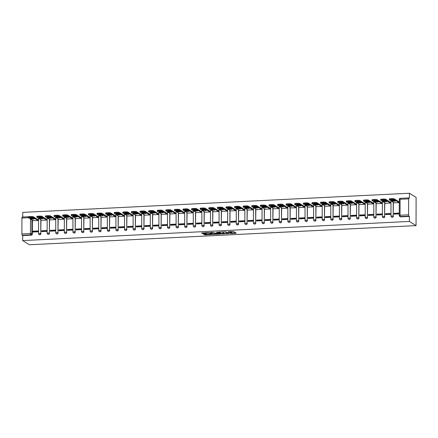 <?xml version="1.0" encoding="UTF-8"?>
<svg xmlns="http://www.w3.org/2000/svg" width="438" height="438" viewBox="0 0 438 438"><rect width="100%" height="100%" fill="white"/><g stroke="black" fill="none" stroke-linecap="round" stroke-linejoin="round"><path stroke-width="0.66" d="M229.627 233.564L236.246 233.202L233.459 231.461L227.979 231.773A1.801 0.323 -179.9 0 1 230.207 231.998L230.437 232.14A1.801 0.323 -179.9 0 1 230.508 232.233A1.801 0.323 -179.9 0 1 229.2 232.54L228.187 232.66L229.419 232.677A1.801 0.323 -179.9 0 1 231.647 232.901L231.877 233.043A1.801 0.323 -179.9 0 1 231.948 233.131A1.801 0.323 -179.9 0 1 230.645 233.438L229.627 233.564M40.969 217.982L40.969 217.609A1.144 1.084 -58 0 0 40.958 217.434M49.565 217.56L49.565 217.182A1.144 1.084 -58 0 0 49.554 217.013M58.161 217.133L58.161 216.755A1.144 1.084 -58 0 0 58.15 216.586M66.757 216.706L66.757 216.328A1.144 1.084 -58 0 0 66.746 216.158M75.352 216.279L75.352 215.907A1.144 1.084 -58 0 0 75.341 215.731M83.948 215.857L83.948 215.48A1.144 1.084 -58 0 0 83.937 215.31M92.544 215.43L92.544 215.053A1.144 1.084 -58 0 0 92.533 214.883M101.14 215.003L101.14 214.625A1.144 1.084 -58 0 0 101.129 214.456M109.735 214.576L109.735 214.204A1.144 1.084 -58 0 0 109.724 214.029M118.331 214.155L118.331 213.777A1.144 1.084 -58 0 0 118.32 213.607M126.927 213.728L126.927 213.35A1.144 1.084 -58 0 0 126.916 213.18M135.523 213.301L135.523 212.923A1.144 1.084 -58 0 0 135.512 212.753M144.118 212.873L144.118 212.501A1.144 1.084 -58 0 0 144.107 212.331M152.714 212.452L152.714 212.074A1.144 1.084 -58 0 0 152.703 211.904M161.31 212.025L161.31 211.647A1.144 1.084 -58 0 0 161.299 211.477M169.906 211.598L169.906 211.22A1.144 1.084 -58 0 0 169.895 211.05M178.501 211.171L178.501 210.798A1.144 1.084 -58 0 0 178.49 210.629M187.097 210.749L187.097 210.371A1.144 1.084 -58 0 0 187.086 210.202M195.693 210.322L195.693 209.944A1.144 1.084 -58 0 0 195.682 209.775M204.289 209.895L204.289 209.517A1.144 1.084 -58 0 0 204.278 209.348M212.884 209.468L212.884 209.096A1.144 1.084 -58 0 0 212.873 208.926M221.48 209.046L221.48 208.669A1.144 1.084 -58 0 0 221.469 208.499M230.076 208.619L230.076 208.242A1.144 1.084 -58 0 0 230.065 208.072M238.672 208.192L238.672 207.815A1.144 1.084 -58 0 0 238.661 207.645M247.267 207.765L247.267 207.393A1.144 1.084 -58 0 0 247.256 207.223M255.863 207.344L255.863 206.966A1.144 1.084 -58 0 0 255.852 206.796M264.459 206.917L264.459 206.539A1.144 1.084 -58 0 0 264.448 206.369M273.055 206.49L273.055 206.117A1.144 1.084 -58 0 0 273.044 205.942M281.65 206.063L281.65 205.69A1.144 1.084 -58 0 0 281.639 205.521M290.246 205.641L290.246 205.263A1.144 1.084 -58 0 0 290.235 205.094M298.842 205.214L298.842 204.836A1.144 1.084 -58 0 0 298.831 204.666M307.438 204.787L307.438 204.415A1.144 1.084 -58 0 0 307.427 204.239M316.033 204.36L316.033 203.988A1.144 1.084 -58 0 0 316.022 203.818M324.629 203.938L324.629 203.56A1.144 1.084 -58 0 0 324.618 203.391M333.225 203.511L333.225 203.133A1.144 1.084 -58 0 0 333.214 202.964M341.821 203.084L341.821 202.712A1.144 1.084 -58 0 0 341.81 202.537M350.416 202.663L350.416 202.285A1.144 1.084 -58 0 0 350.405 202.115M359.012 202.236L359.012 201.858A1.144 1.084 -58 0 0 359.001 201.688M367.608 201.809L367.608 201.431A1.144 1.084 -58 0 0 367.597 201.261M376.204 201.381L376.204 201.009A1.144 1.084 -58 0 0 376.193 200.834M384.799 200.96L384.799 200.582A1.144 1.084 -58 0 0 384.788 200.412M393.395 200.533L393.395 200.155A1.144 1.084 -58 0 0 393.384 199.985M204.02 234.166L203.637 234.292L205.115 234.85L211.904 234.439L208.4 232.594L201.633 233.032L203.27 233.695L206.413 233.465L205.86 233.071L208.816 233L210.705 234.226L204.02 234.166M22.694 240.588L409.393 221.436L416.051 225.608L29.351 244.76L22.694 240.588L22.705 235.6L22.212 235.294A1.144 0.312 -92.8 0 1 21.9 233.969L21.927 218.009A1.144 0.312 -92.8 0 1 22.185 217.062A1.144 0.312 -92.8 0 1 22.245 217.078M221.239 233.947L228.702 233.58L225.915 231.833L218.836 232.08L218.452 232.2L221.239 233.947L221.239 233.383L224.371 233.334M219.909 234.116L212.83 234.363L210.021 232.589L213.158 232.359L214.987 233.136L217.494 233.12L217.878 232.994L216.684 232.239L217.456 232.222L220.292 233.996L219.909 234.116L219.909 233.755M32.363 217.861A1.144 1.084 122 0 1 32.374 218.031L32.374 218.409M32.374 220.237L32.346 233.991L31.859 233.684A1.144 1.084 122 0 1 30.753 234.867L22.212 235.294M408.627 198.857L400.086 199.279L400.058 215.239L408.599 214.817L408.627 198.857A1.144 0.312 87.2 0 1 408.884 197.91A1.144 0.312 87.2 0 1 408.944 197.927L409.431 198.233L409.442 193.24L22.743 212.392L22.738 217.034M409.442 193.24L416.1 197.412L416.051 225.608M408.599 214.817A1.144 0.312 87.2 0 0 408.911 216.142L400.37 216.564A1.144 1.084 122 0 1 399.763 216.41L400.255 216.717A1.144 1.084 122 0 0 400.858 216.87L400.37 216.564A1.144 0.312 87.2 0 1 400.058 215.239L399.27 215.491M409.393 221.436L409.399 216.449L408.911 216.142M394.107 202.81L399.067 202.635L398.958 201.798M394.09 213.317L394.085 214.16L399.045 213.914L399.045 213.071L394.09 213.317L395.114 213.958L399.045 213.76M385.495 213.744L385.489 214.587L390.45 214.341L390.45 213.498L385.495 213.744L386.519 214.385L390.45 214.187M385.511 203.232L390.472 203.062L390.362 202.225M376.899 214.166L376.894 215.014L381.854 214.768L381.854 213.919L376.899 214.166L377.923 214.812L381.854 214.615M376.915 203.659L381.876 203.489L381.766 202.646M368.303 214.593L368.298 215.441L373.258 215.195L373.258 214.346L368.303 214.593L369.327 215.233L373.258 215.042M368.32 204.086L373.28 203.916L373.171 203.073M359.707 215.02L359.702 215.863L364.662 215.616L364.662 214.773L359.707 215.02L360.731 215.66L364.662 215.463M359.724 204.513L364.684 204.338L364.575 203.5M351.112 215.441L351.106 216.29L356.067 216.043L356.067 215.2L351.112 215.441L352.136 216.087L356.067 215.89M351.128 204.935L356.089 204.765L355.979 203.927M342.516 215.868L342.511 216.717L347.471 216.471L347.471 215.622L342.516 215.868L343.54 216.514L347.471 216.317M342.532 205.362L347.493 205.192L347.383 204.349M333.92 216.295L333.915 217.138L338.875 216.898L338.875 216.049L333.92 216.295L334.944 216.936L338.875 216.744M333.937 205.789L338.897 205.619L338.788 204.776M325.325 216.722L325.319 217.566L330.279 217.319L330.279 216.476L325.325 216.722L326.348 217.363L330.279 217.166M325.341 206.216L330.301 206.041L330.192 205.203M316.729 217.144L316.723 217.993L321.684 217.746L321.684 216.903L316.729 217.144L317.753 217.79L321.684 217.593M316.745 206.637L321.706 206.468L321.596 205.63M308.133 217.571L308.128 218.42L313.088 218.173L313.088 217.325L308.133 217.571L309.157 218.217L313.088 218.02M308.149 207.064L313.11 206.895L313 206.052M299.537 217.998L299.532 218.841L304.492 218.6L304.492 217.752L299.537 217.998L300.561 218.639L304.492 218.447M299.554 207.492L304.514 207.322L304.405 206.479M290.941 218.425L290.936 219.268L295.896 219.022L295.896 218.179L290.941 218.425L291.965 219.066L295.896 218.869M290.958 207.919L295.918 207.743L295.809 206.906M282.346 218.847L282.34 219.695L287.301 219.449L287.306 218.606L282.346 218.847L283.37 219.493L287.301 219.296M282.362 208.34L287.323 208.17L287.213 207.333M273.75 219.274L273.745 220.122L278.705 219.876L278.71 219.027L273.75 219.274L274.774 219.92L278.705 219.723M273.766 208.767L278.727 208.597L278.617 207.754M265.154 219.701L265.149 220.544L270.109 220.303L270.115 219.454L265.154 219.701L266.178 220.341L270.109 220.15M265.171 209.194L270.131 209.025L270.022 208.181M256.558 220.128L256.553 220.971L261.513 220.725L261.519 219.881L256.558 220.128L257.582 220.768L261.513 220.571M256.575 209.621L261.535 209.446L261.426 208.608M247.963 220.549L247.957 221.398L252.918 221.152L252.923 220.309L247.963 220.549L248.987 221.195L252.918 220.998M247.979 210.043L252.94 209.873L252.83 209.036M239.367 220.976L239.367 221.825L244.322 221.579L244.327 220.73L239.367 220.976L240.391 221.617L244.322 221.425M239.383 210.47L244.344 210.3L244.234 209.457M230.771 221.404L230.771 222.247L235.726 222.006L235.732 221.157L230.771 221.404L231.795 222.044L235.726 221.852M230.788 210.897L235.748 210.727L235.639 209.884M222.175 221.831L222.175 222.674L227.13 222.427L227.136 221.584L222.175 221.831L223.199 222.471L227.13 222.274M222.192 211.324L227.152 211.149L227.043 210.311M213.58 222.252L213.58 223.101L218.535 222.854L218.54 222.011L213.58 222.252L214.604 222.898L218.535 222.701M213.596 211.746L218.557 211.576L218.447 210.738M204.984 222.679L204.984 223.528L209.939 223.281L209.944 222.433L204.984 222.679L206.008 223.32L209.939 223.128M205 212.173L209.961 212.003L209.851 211.16M196.388 223.106L196.388 223.949L201.343 223.709L201.349 222.86L196.388 223.106L197.412 223.747L201.343 223.555M196.405 212.6L201.365 212.43L201.256 211.587M187.792 223.533L187.792 224.376L192.747 224.13L192.753 223.287L187.792 223.533L188.816 224.174L192.747 223.977M187.809 213.027L192.769 212.852L192.66 212.014M179.197 223.955L179.197 224.804L184.152 224.557L184.157 223.714L179.197 223.955L180.221 224.601L184.152 224.404M179.213 213.448L184.174 213.279L184.064 212.441M170.601 224.382L170.601 225.231L175.556 224.984L175.561 224.136L170.601 224.382L171.625 225.023L175.556 224.831M170.617 213.875L175.578 213.706L175.468 212.863M162.005 224.809L162.005 225.652L166.96 225.411L166.966 224.563L162.005 224.809L163.029 225.45L166.96 225.258M162.022 214.302L166.982 214.133L166.873 213.29M153.409 225.236L153.409 226.079L158.364 225.833L158.37 224.99L153.409 225.236L154.433 225.877L158.364 225.679M153.426 214.724L158.386 214.554L158.277 213.717M144.814 225.658L144.814 226.506L149.769 226.26L149.774 225.417L144.814 225.658L145.838 226.304L149.769 226.107M144.83 215.151L149.791 214.981L149.681 214.144M136.218 226.085L136.218 226.933L141.173 226.687L141.178 225.838L136.218 226.085L137.242 226.725L141.173 226.534M136.234 215.578L141.195 215.408L141.085 214.565M127.622 226.512L127.622 227.355L132.577 227.114L132.583 226.265L127.622 226.512L128.646 227.152L132.577 226.961M127.639 216.005L132.599 215.835L132.49 214.992M119.026 226.939L119.026 227.782L123.981 227.536L123.987 226.692L119.026 226.939L120.05 227.579L123.981 227.382M119.043 216.427L124.003 216.257L123.894 215.419M110.431 227.36L110.431 228.209L115.386 227.963L115.391 227.119L110.431 227.36L111.455 228.006L115.386 227.809M110.447 216.854L115.408 216.684L115.298 215.846M101.835 227.787L101.835 228.636L106.79 228.39L106.795 227.541L101.835 227.787L102.859 228.428L106.79 228.236M101.851 217.281L106.812 217.111L106.702 216.268M93.239 228.214L93.239 229.058L98.194 228.817L98.2 227.968L93.239 228.214L94.263 228.855L98.194 228.663M93.256 217.708L98.216 217.538L98.107 216.695M84.643 228.641L84.643 229.485L89.598 229.238L89.604 228.395L84.643 228.641L85.667 229.282L89.598 229.085M84.66 218.129L89.62 217.96L89.511 217.122M76.048 229.063L76.048 229.912L81.003 229.665L81.008 228.822L76.048 229.063L77.072 229.709L81.003 229.512M76.064 218.557L81.025 218.387L80.915 217.549M67.452 229.49L67.452 230.339L72.407 230.092L72.412 229.244L67.452 229.49L68.476 230.131L72.407 229.939M67.468 218.984L72.429 218.814L72.319 217.971M58.856 229.917L58.856 230.76L63.811 230.519L63.817 229.671L58.856 229.917L59.88 230.558L63.811 230.366M58.873 219.411L63.833 219.241L63.724 218.398M50.261 230.344L50.261 231.187L55.215 230.941L55.221 230.098L50.261 230.344L51.284 230.985L55.215 230.788M50.277 219.832L55.237 219.662L55.128 218.825M41.665 230.766L41.665 231.614L46.62 231.368L46.625 230.525L41.665 230.766L42.689 231.412L46.62 231.215M41.681 220.259L46.642 220.09L46.532 219.252M33.069 231.193L33.069 232.041L38.024 231.795L38.029 230.946L33.069 231.193L34.093 231.833L38.024 231.642M33.085 220.686L38.046 220.517L37.936 219.673M40.969 219.81L40.772 233.459A1.144 1.084 122 0 1 39.059 234.483L39.234 234.593A1.144 1.084 -58 0 0 40.942 233.569M49.565 219.389L49.363 233.032A1.144 1.084 122 0 1 47.654 234.056L47.83 234.166A1.144 1.084 -58 0 0 49.538 233.142M58.161 218.962L57.958 232.605A1.144 1.084 122 0 1 56.25 233.635L56.425 233.744A1.144 1.084 -58 0 0 58.134 232.715M66.757 218.535L66.554 232.178A1.144 1.084 122 0 1 64.846 233.208L65.021 233.317A1.144 1.084 -58 0 0 66.729 232.288M75.352 218.108L75.15 231.757A1.144 1.084 122 0 1 73.442 232.781L73.617 232.89A1.144 1.084 -58 0 0 75.325 231.866M83.948 217.686L83.746 231.33A1.144 1.084 122 0 1 82.037 232.354L82.213 232.463A1.144 1.084 -58 0 0 83.921 231.439M92.544 217.259L92.341 230.903A1.144 1.084 122 0 1 90.633 231.932L90.808 232.041A1.144 1.084 -58 0 0 92.517 231.012M101.14 216.832L100.937 230.481A1.144 1.084 122 0 1 99.229 231.505L99.404 231.614A1.144 1.084 -58 0 0 101.112 230.585M109.735 216.405L109.533 230.054A1.144 1.084 122 0 1 107.825 231.078L108 231.187A1.144 1.084 -58 0 0 109.708 230.164M118.331 215.983L118.129 229.627A1.144 1.084 122 0 1 116.42 230.651L116.596 230.76A1.144 1.084 -58 0 0 118.304 229.736M126.927 215.556L126.724 229.2A1.144 1.084 122 0 1 125.016 230.229L125.191 230.339A1.144 1.084 -58 0 0 126.9 229.309M135.523 215.129L135.32 228.778A1.144 1.084 122 0 1 133.612 229.802L133.787 229.912A1.144 1.084 -58 0 0 135.495 228.882M144.118 214.702L143.916 228.351A1.144 1.084 122 0 1 142.208 229.375L142.383 229.485A1.144 1.084 -58 0 0 144.091 228.461M152.714 214.281L152.512 227.924A1.144 1.084 122 0 1 150.803 228.948L150.979 229.058A1.144 1.084 -58 0 0 152.687 228.034M161.304 213.853L161.107 227.497A1.144 1.084 122 0 1 159.399 228.526L159.574 228.636A1.144 1.084 -58 0 0 161.283 227.607M169.9 213.426L169.703 227.076A1.144 1.084 122 0 1 167.995 228.099L168.17 228.209A1.144 1.084 -58 0 0 169.878 227.18M178.496 212.999L178.299 226.649A1.144 1.084 122 0 1 176.591 227.672L176.766 227.782A1.144 1.084 -58 0 0 178.474 226.758M187.092 212.578L186.895 226.222A1.144 1.084 122 0 1 185.186 227.245L185.362 227.355A1.144 1.084 -58 0 0 187.07 226.331M195.687 212.151L195.49 225.794A1.144 1.084 122 0 1 193.782 226.824L193.957 226.933A1.144 1.084 -58 0 0 195.666 225.904M204.283 211.724L204.086 225.373A1.144 1.084 122 0 1 202.378 226.397L202.553 226.506A1.144 1.084 -58 0 0 204.261 225.477M212.879 211.297L212.682 224.946A1.144 1.084 122 0 1 210.974 225.97L211.149 226.079A1.144 1.084 -58 0 0 212.857 225.055M221.475 210.875L221.278 224.519A1.144 1.084 122 0 1 219.569 225.543L219.745 225.652A1.144 1.084 -58 0 0 221.453 224.628M230.07 210.448L229.873 224.092A1.144 1.084 122 0 1 228.165 225.121L228.34 225.231A1.144 1.084 -58 0 0 230.049 224.201M238.666 210.021L238.469 223.67A1.144 1.084 122 0 1 236.761 224.694L236.936 224.804A1.144 1.084 -58 0 0 238.644 223.774M247.262 209.594L247.065 223.243A1.144 1.084 122 0 1 245.357 224.267L245.532 224.376A1.144 1.084 -58 0 0 247.24 223.353M255.858 209.172L255.661 222.816A1.144 1.084 122 0 1 253.952 223.84L254.128 223.949A1.144 1.084 -58 0 0 255.836 222.926M264.453 208.745L264.256 222.389A1.144 1.084 122 0 1 262.548 223.418L262.723 223.528A1.144 1.084 -58 0 0 264.432 222.499M273.049 208.318L272.852 221.967A1.144 1.084 122 0 1 271.144 222.991L271.319 223.101A1.144 1.084 -58 0 0 273.027 222.071M281.645 207.891L281.448 221.54A1.144 1.084 122 0 1 279.74 222.564L279.915 222.674A1.144 1.084 -58 0 0 281.623 221.65M290.241 207.47L290.044 221.113A1.144 1.084 122 0 1 288.335 222.137L288.511 222.247A1.144 1.084 -58 0 0 290.219 221.223M298.836 207.043L298.639 220.686A1.144 1.084 122 0 1 296.931 221.716L297.106 221.825A1.144 1.084 -58 0 0 298.815 220.796M307.432 206.616L307.235 220.265A1.144 1.084 122 0 1 305.527 221.289L305.702 221.398A1.144 1.084 -58 0 0 307.41 220.369M316.028 206.189L315.831 219.838A1.144 1.084 122 0 1 314.123 220.861L314.298 220.971A1.144 1.084 -58 0 0 316.006 219.947M324.624 205.767L324.427 219.411A1.144 1.084 122 0 1 322.718 220.44L322.894 220.544A1.144 1.084 -58 0 0 324.602 219.52M333.219 205.34L333.022 218.984A1.144 1.084 122 0 1 331.314 220.013L331.489 220.122A1.144 1.084 -58 0 0 333.198 219.093M341.815 204.913L341.618 218.562A1.144 1.084 122 0 1 339.91 219.586L340.085 219.695A1.144 1.084 -58 0 0 341.793 218.666M350.411 204.491L350.214 218.135A1.144 1.084 122 0 1 348.506 219.159L348.681 219.268A1.144 1.084 -58 0 0 350.389 218.244M359.007 204.064L358.81 217.708A1.144 1.084 122 0 1 357.101 218.737L357.277 218.841A1.144 1.084 -58 0 0 358.985 217.817M367.602 203.637L367.405 217.281A1.144 1.084 122 0 1 365.697 218.31L365.872 218.42A1.144 1.084 -58 0 0 367.581 217.39M376.198 203.21L376.001 216.859A1.144 1.084 122 0 1 374.293 217.883L374.468 217.993A1.144 1.084 -58 0 0 376.176 216.963M384.794 202.789L384.597 216.432A1.144 1.084 122 0 1 382.889 217.456L383.064 217.566A1.144 1.084 -58 0 0 384.772 216.542M393.39 202.361L393.193 216.005A1.144 1.084 122 0 1 391.484 217.034L391.66 217.138A1.144 1.084 -58 0 0 393.368 216.115M22.705 235.6L31.246 235.173A1.144 1.084 -58 0 0 32.346 233.991M409.399 216.449L400.858 216.87M231.948 233.131L231.948 232.567A1.801 0.323 -179.9 0 0 231.877 232.479L231.877 233.043M230.508 232.118A1.801 0.323 -179.9 0 1 231.647 232.337L231.877 232.479M230.508 232.233L230.508 231.669A1.801 0.323 -179.9 0 0 230.437 231.576L230.437 232.14M231.948 232.956L235.567 232.781M219.131 232.063L221.239 233.383M227.508 233.596L225.329 231.976L224.059 231.965A1.801 0.323 -179.9 0 0 222.75 232.271A1.801 0.323 -179.9 0 0 222.822 232.364L224.497 233.41A1.801 0.323 -179.9 0 0 226.72 233.635L227.508 233.596M219.613 233.569L219.109 233.591M215.961 233.75L213.525 233.87L213.525 234.434M210.722 232.479L213.525 233.87M217.878 232.485L217.878 232.994M216.158 233.87L219.109 233.804L217.708 233.251L215.491 233.438L216.158 233.87M218.25 232.715L217.9 232.688M202.312 232.896L205.86 233.005M204.316 234.155L207.552 234.166M210.711 234.007L211.204 233.985M395.476 201.135L393.647 199.991A3.581 0.641 -179.9 0 0 391.057 200.117L392.886 201.261A3.581 0.641 -179.9 0 0 395.476 201.135M399.067 202.602L394.255 199.591A1.719 0.307 -179.9 0 0 392.13 199.372L390.532 199.454A1.719 0.307 -179.9 0 0 389.289 199.744A1.719 0.307 -179.9 0 0 389.355 199.832L394.216 202.876M394.457 200.494A3.581 0.641 -179.9 0 1 392.886 200.527L392.07 200.018M389.355 199.098A1.719 0.307 0.1 0 1 389.289 199.016A1.719 0.307 0.1 0 1 390.532 198.721L392.13 198.644A1.719 0.307 0.1 0 1 394.26 198.857L394.255 199.591M399.067 201.869L394.26 198.857M392.886 200.527L392.886 201.261M386.88 201.557L385.051 200.412A3.581 0.641 -179.9 0 0 382.462 200.544L384.29 201.688A3.581 0.641 -179.9 0 0 386.88 201.557M390.472 203.024L385.659 200.013A1.719 0.307 -179.9 0 0 383.535 199.799L381.936 199.881A1.719 0.307 -179.9 0 0 380.693 200.171A1.719 0.307 -179.9 0 0 380.759 200.259L385.621 203.303M385.862 200.922A3.581 0.641 -179.9 0 1 384.29 200.954L383.474 200.445M380.759 199.525A1.719 0.307 0.1 0 1 380.693 199.438A1.719 0.307 0.1 0 1 381.936 199.148L383.535 199.066A1.719 0.307 0.1 0 1 385.664 199.279L385.659 200.013M390.472 202.29L385.664 199.279M384.29 200.954L384.29 201.688M378.284 201.984L376.456 200.839A3.581 0.641 -179.9 0 0 373.866 200.965L375.695 202.11A3.581 0.641 -179.9 0 0 378.284 201.984M381.876 203.451L377.063 200.44A1.719 0.307 -179.9 0 0 374.939 200.226L373.34 200.303A1.719 0.307 -179.9 0 0 372.097 200.599A1.719 0.307 -179.9 0 0 372.163 200.681L377.025 203.73M377.266 201.349A3.581 0.641 -179.9 0 1 375.695 201.381L374.879 200.872M372.163 199.952A1.719 0.307 0.1 0 1 372.097 199.865A1.719 0.307 0.1 0 1 373.34 199.575L374.939 199.493A1.719 0.307 0.1 0 1 377.069 199.706L377.063 200.44M381.876 202.717L377.069 199.706M375.695 201.381L375.695 202.11M369.688 202.411L367.86 201.266A3.581 0.641 -179.9 0 0 365.27 201.392L367.099 202.537A3.581 0.641 -179.9 0 0 369.688 202.411M373.28 203.878L368.467 200.867A1.719 0.307 -179.9 0 0 366.343 200.653L364.745 200.73A1.719 0.307 -179.9 0 0 363.502 201.026A1.719 0.307 -179.9 0 0 363.567 201.108L368.429 204.152M368.67 201.776A3.581 0.641 -179.9 0 1 367.099 201.803L366.283 201.294M363.567 200.374A1.719 0.307 0.1 0 1 363.502 200.292A1.719 0.307 0.1 0 1 364.745 199.996L366.343 199.92A1.719 0.307 0.1 0 1 368.473 200.133L368.467 200.867M373.28 203.144L368.473 200.133M367.099 201.803L367.099 202.537M361.093 202.832L359.264 201.688A3.581 0.641 -179.9 0 0 356.674 201.819L358.503 202.964A3.581 0.641 -179.9 0 0 361.093 202.832M364.684 204.3L359.872 201.294A1.719 0.307 -179.9 0 0 357.747 201.075L356.149 201.157A1.719 0.307 -179.9 0 0 354.906 201.447A1.719 0.307 -179.9 0 0 354.972 201.535L359.833 204.579M360.074 202.197A3.581 0.641 -179.9 0 1 358.503 202.23L357.687 201.721M354.972 200.801A1.719 0.307 0.1 0 1 354.906 200.719A1.719 0.307 0.1 0 1 356.149 200.423L357.747 200.347A1.719 0.307 0.1 0 1 359.877 200.56L359.872 201.294M364.684 203.571L359.877 200.56M358.503 202.23L358.503 202.964M352.497 203.259L350.668 202.115A3.581 0.641 -179.9 0 0 348.079 202.246L349.907 203.391A3.581 0.641 -179.9 0 0 352.497 203.259M356.089 204.727L351.276 201.715A1.719 0.307 -179.9 0 0 349.152 201.502L347.553 201.584A1.719 0.307 -179.9 0 0 346.31 201.874A1.719 0.307 -179.9 0 0 346.376 201.962L351.238 205.006M351.479 202.624A3.581 0.641 -179.9 0 1 349.907 202.657L349.091 202.148M346.376 201.228A1.719 0.307 0.1 0 1 346.31 201.141A1.719 0.307 0.1 0 1 347.553 200.85L349.152 200.768A1.719 0.307 0.1 0 1 351.281 200.982L351.276 201.715M356.089 203.993L351.281 200.982M349.907 202.657L349.907 203.391M343.901 203.686L342.073 202.542A3.581 0.641 -179.9 0 0 339.483 202.668L341.311 203.812A3.581 0.641 -179.9 0 0 343.901 203.686M347.493 205.154L342.68 202.142A1.719 0.307 -179.9 0 0 340.556 201.929L338.957 202.006A1.719 0.307 -179.9 0 0 337.714 202.301A1.719 0.307 -179.9 0 0 337.78 202.383L342.642 205.433M342.883 203.051A3.581 0.641 -179.9 0 1 341.311 203.084L340.496 202.575M337.78 201.655A1.719 0.307 0.1 0 1 337.714 201.568A1.719 0.307 0.1 0 1 338.957 201.272L340.556 201.195A1.719 0.307 0.1 0 1 342.686 201.409L342.68 202.142M347.493 204.42L342.686 201.409M341.311 203.084L341.311 203.812M335.305 204.113L333.477 202.969A3.581 0.641 -179.9 0 0 330.887 203.095L332.716 204.239A3.581 0.641 -179.9 0 0 335.305 204.113M338.897 205.581L334.084 202.57A1.719 0.307 -179.9 0 0 331.96 202.356L330.361 202.433A1.719 0.307 -179.9 0 0 329.119 202.728A1.719 0.307 -179.9 0 0 329.184 202.81L334.046 205.855M334.287 203.478A3.581 0.641 -179.9 0 1 332.716 203.506L331.9 202.997M329.184 202.077A1.719 0.307 0.1 0 1 329.119 201.995A1.719 0.307 0.1 0 1 330.361 201.699L331.96 201.622A1.719 0.307 0.1 0 1 334.09 201.836L334.084 202.57M338.897 204.847L334.09 201.836M332.716 203.506L332.716 204.239M326.71 204.535L324.881 203.391A3.581 0.641 -179.9 0 0 322.291 203.522L324.12 204.666A3.581 0.641 -179.9 0 0 326.71 204.535M330.301 206.002L325.489 202.997A1.719 0.307 -179.9 0 0 323.364 202.778L321.766 202.86A1.719 0.307 -179.9 0 0 320.523 203.15A1.719 0.307 -179.9 0 0 320.589 203.237L325.45 206.282M325.691 203.9A3.581 0.641 -179.9 0 1 324.12 203.933L323.304 203.424M320.589 202.504A1.719 0.307 0.1 0 1 320.523 202.422A1.719 0.307 0.1 0 1 321.766 202.126L323.364 202.049A1.719 0.307 0.1 0 1 325.494 202.263L325.489 202.997M330.301 205.274L325.494 202.263M324.12 203.933L324.12 204.666M318.114 204.962L316.285 203.818A3.581 0.641 -179.9 0 0 313.696 203.949L315.524 205.094A3.581 0.641 -179.9 0 0 318.114 204.962M321.706 206.429L316.893 203.418A1.719 0.307 -179.9 0 0 314.769 203.205L313.17 203.287A1.719 0.307 -179.9 0 0 311.927 203.577A1.719 0.307 -179.9 0 0 311.993 203.665L316.855 206.709M317.096 204.327A3.581 0.641 -179.9 0 1 315.524 204.36L314.708 203.851M311.993 202.931A1.719 0.307 0.1 0 1 311.927 202.843A1.719 0.307 0.1 0 1 313.17 202.553L314.769 202.471A1.719 0.307 0.1 0 1 316.898 202.684L316.893 203.418M321.706 205.696L316.898 202.684M315.524 204.36L315.524 205.094M309.518 205.389L307.69 204.245A3.581 0.641 -179.9 0 0 305.1 204.371L306.928 205.515A3.581 0.641 -179.9 0 0 309.518 205.389M313.11 206.856L308.297 203.845A1.719 0.307 -179.9 0 0 306.173 203.632L304.574 203.708A1.719 0.307 -179.9 0 0 303.331 204.004A1.719 0.307 -179.9 0 0 303.397 204.086L308.259 207.136M308.5 204.754A3.581 0.641 -179.9 0 1 306.928 204.787L306.113 204.278M303.397 203.358A1.719 0.307 0.1 0 1 303.331 203.27A1.719 0.307 0.1 0 1 304.574 202.975L306.173 202.898A1.719 0.307 0.1 0 1 308.303 203.112L308.297 203.845M313.11 206.123L308.303 203.112M306.928 204.787L306.928 205.515M300.922 205.816L299.094 204.672A3.581 0.641 -179.9 0 0 296.504 204.798L298.333 205.942A3.581 0.641 -179.9 0 0 300.922 205.816M304.514 207.284L299.701 204.272A1.719 0.307 -179.9 0 0 297.577 204.059L295.978 204.135A1.719 0.307 -179.9 0 0 294.736 204.431A1.719 0.307 -179.9 0 0 294.801 204.513L299.663 207.557M299.904 205.181A3.581 0.641 -179.9 0 1 298.333 205.208L297.517 204.699M294.801 203.779A1.719 0.307 0.1 0 1 294.736 203.697A1.719 0.307 0.1 0 1 295.978 203.402L297.577 203.325A1.719 0.307 0.1 0 1 299.707 203.539L299.701 204.272M304.514 206.55L299.707 203.539M298.333 205.208L298.333 205.942M292.327 206.238L290.498 205.094A3.581 0.641 -179.9 0 0 287.908 205.225L289.737 206.369A3.581 0.641 -179.9 0 0 292.327 206.238M295.918 207.705L291.106 204.699A1.719 0.307 -179.9 0 0 288.981 204.48L287.383 204.562A1.719 0.307 -179.9 0 0 286.14 204.853A1.719 0.307 -179.9 0 0 286.206 204.94L291.067 207.984M291.308 205.603A3.581 0.641 -179.9 0 1 289.737 205.636L288.921 205.126M286.206 204.207A1.719 0.307 0.1 0 1 286.14 204.124A1.719 0.307 0.1 0 1 287.383 203.829L288.981 203.752A1.719 0.307 0.1 0 1 291.111 203.966L291.106 204.699M295.918 206.977L291.111 203.966M289.737 205.636L289.737 206.369M283.731 206.665L281.902 205.521A3.581 0.641 -179.9 0 0 279.313 205.652L281.141 206.796A3.581 0.641 -179.9 0 0 283.731 206.665M287.323 208.132L282.51 205.121A1.719 0.307 -179.9 0 0 280.386 204.907L278.787 204.989A1.719 0.307 -179.9 0 0 277.544 205.28A1.719 0.307 -179.9 0 0 277.61 205.367L282.472 208.411M282.713 206.03A3.581 0.641 -179.9 0 1 281.141 206.063L280.325 205.553M277.61 204.634A1.719 0.307 0.1 0 1 277.544 204.546A1.719 0.307 0.1 0 1 278.787 204.256L280.386 204.174A1.719 0.307 0.1 0 1 282.515 204.387L282.51 205.121M287.323 207.398L282.515 204.387M281.141 206.063L281.141 206.796M275.135 207.092L273.307 205.948A3.581 0.641 -179.9 0 0 270.717 206.074L272.546 207.218A3.581 0.641 -179.9 0 0 275.135 207.092M278.727 208.559L273.914 205.548A1.719 0.307 -179.9 0 0 271.79 205.334L270.191 205.411A1.719 0.307 -179.9 0 0 268.948 205.707A1.719 0.307 -179.9 0 0 269.014 205.789L273.876 208.838M274.117 206.457A3.581 0.641 -179.9 0 1 272.546 206.484L271.73 205.98M269.014 205.061A1.719 0.307 0.1 0 1 268.948 204.973A1.719 0.307 0.1 0 1 270.191 204.677L271.79 204.601A1.719 0.307 0.1 0 1 273.92 204.814L273.914 205.548M278.727 207.826L273.92 204.814M272.546 206.484L272.546 207.218M266.539 207.519L264.711 206.375A3.581 0.641 -179.9 0 0 262.121 206.501L263.95 207.645A3.581 0.641 -179.9 0 0 266.539 207.519M270.131 208.986L265.319 205.975A1.719 0.307 -179.9 0 0 263.194 205.761L261.596 205.838A1.719 0.307 -179.9 0 0 260.353 206.134A1.719 0.307 -179.9 0 0 260.418 206.216L265.28 209.26M265.521 206.884A3.581 0.641 -179.9 0 1 263.95 206.911L263.134 206.402M260.418 205.482A1.719 0.307 0.1 0 1 260.353 205.4A1.719 0.307 0.1 0 1 261.596 205.104L263.194 205.028A1.719 0.307 0.1 0 1 265.324 205.241L265.319 205.975M270.131 208.253L265.324 205.241M263.95 206.911L263.95 207.645M257.944 207.941L256.115 206.796A3.581 0.641 -179.9 0 0 253.525 206.928L255.354 208.072A3.581 0.641 -179.9 0 0 257.944 207.941M261.535 209.408L256.723 206.402A1.719 0.307 -179.9 0 0 254.598 206.183L253 206.265A1.719 0.307 -179.9 0 0 251.757 206.555A1.719 0.307 -179.9 0 0 251.823 206.643L256.684 209.687M256.925 207.305A3.581 0.641 -179.9 0 1 255.354 207.338L254.538 206.829M251.823 205.909A1.719 0.307 0.1 0 1 251.757 205.827A1.719 0.307 0.1 0 1 253 205.531L254.598 205.455A1.719 0.307 0.1 0 1 256.728 205.668L256.723 206.402M261.535 208.68L256.728 205.668M255.354 207.338L255.354 208.072M249.348 208.368L247.519 207.223A3.581 0.641 -179.9 0 0 244.93 207.355L246.758 208.499A3.581 0.641 -179.9 0 0 249.348 208.368M252.94 209.835L248.127 206.824A1.719 0.307 -179.9 0 0 246.003 206.61L244.404 206.692A1.719 0.307 -179.9 0 0 243.161 206.982A1.719 0.307 -179.9 0 0 243.227 207.07L248.089 210.114M248.33 207.732A3.581 0.641 -179.9 0 1 246.758 207.765L245.942 207.256M243.227 206.336A1.719 0.307 0.1 0 1 243.161 206.249A1.719 0.307 0.1 0 1 244.404 205.959L246.003 205.876A1.719 0.307 0.1 0 1 248.132 206.09L248.127 206.824M252.94 209.101L248.132 206.09M246.758 207.765L246.758 208.499M240.752 208.795L238.924 207.65A3.581 0.641 -179.9 0 0 236.334 207.776L238.162 208.921A3.581 0.641 -179.9 0 0 240.752 208.795M244.344 210.262L239.531 207.251A1.719 0.307 -179.9 0 0 237.407 207.037L235.808 207.114A1.719 0.307 -179.9 0 0 234.565 207.409A1.719 0.307 -179.9 0 0 234.631 207.492L239.493 210.541M239.734 208.159A3.581 0.641 -179.9 0 1 238.162 208.187L237.347 207.678M234.631 206.763A1.719 0.307 0.1 0 1 234.565 206.676A1.719 0.307 0.1 0 1 235.808 206.38L237.407 206.303A1.719 0.307 0.1 0 1 239.537 206.517L239.531 207.251M244.344 209.528L239.537 206.517M238.162 208.187L238.162 208.921M232.156 209.222L230.328 208.077A3.581 0.641 -179.9 0 0 227.738 208.203L229.567 209.348A3.581 0.641 -179.9 0 0 232.156 209.222M235.748 210.689L230.935 207.678A1.719 0.307 -179.9 0 0 228.811 207.464L227.213 207.541A1.719 0.307 -179.9 0 0 225.97 207.836A1.719 0.307 -179.9 0 0 226.035 207.919L230.897 210.963M231.138 208.587A3.581 0.641 -179.9 0 1 229.567 208.614L228.751 208.105M226.035 207.185A1.719 0.307 0.1 0 1 225.97 207.103A1.719 0.307 0.1 0 1 227.213 206.807L228.811 206.731A1.719 0.307 0.1 0 1 230.941 206.944L230.935 207.678M235.748 209.955L230.941 206.944M229.567 208.614L229.567 209.348M223.561 209.643L221.732 208.499A3.581 0.641 -179.9 0 0 219.142 208.63L220.971 209.775A3.581 0.641 -179.9 0 0 223.561 209.643M227.152 211.111L222.34 208.105A1.719 0.307 -179.9 0 0 220.215 207.886L218.617 207.968A1.719 0.307 -179.9 0 0 217.374 208.258A1.719 0.307 -179.9 0 0 217.44 208.346L222.301 211.39M222.542 209.008A3.581 0.641 -179.9 0 1 220.971 209.041L220.155 208.532M217.44 207.612A1.719 0.307 0.1 0 1 217.374 207.53A1.719 0.307 0.1 0 1 218.617 207.234L220.215 207.158A1.719 0.307 0.1 0 1 222.345 207.371L222.34 208.105M227.152 210.382L222.345 207.371M220.971 209.041L220.971 209.775M214.965 210.07L213.136 208.926A3.581 0.641 -179.9 0 0 210.547 209.057L212.375 210.202A3.581 0.641 -179.9 0 0 214.965 210.07M218.557 211.538L213.744 208.526A1.719 0.307 -179.9 0 0 211.62 208.313L210.021 208.395A1.719 0.307 -179.9 0 0 208.778 208.685A1.719 0.307 -179.9 0 0 208.844 208.773L213.706 211.817M213.947 209.435A3.581 0.641 -179.9 0 1 212.375 209.468L211.559 208.959M208.844 208.039A1.719 0.307 0.1 0 1 208.778 207.951A1.719 0.307 0.1 0 1 210.021 207.661L211.62 207.579A1.719 0.307 0.1 0 1 213.749 207.793L213.744 208.526M218.557 210.804L213.749 207.793M212.375 209.468L212.375 210.202M206.369 210.497L204.541 209.353A3.581 0.641 -179.9 0 0 201.951 209.479L203.779 210.623A3.581 0.641 -179.9 0 0 206.369 210.497M209.961 211.965L205.148 208.953A1.719 0.307 -179.9 0 0 203.024 208.74L201.425 208.816A1.719 0.307 -179.9 0 0 200.182 209.112A1.719 0.307 -179.9 0 0 200.248 209.194L205.11 212.244M205.351 209.862A3.581 0.641 -179.9 0 1 203.779 209.89L202.964 209.38M200.248 208.466A1.719 0.307 0.1 0 1 200.182 208.379A1.719 0.307 0.1 0 1 201.425 208.083L203.024 208.006A1.719 0.307 0.1 0 1 205.154 208.22L205.148 208.953M209.961 211.231L205.154 208.22M203.779 209.89L203.779 210.623M197.773 210.924L195.945 209.78A3.581 0.641 -179.9 0 0 193.355 209.906L195.184 211.05A3.581 0.641 -179.9 0 0 197.773 210.924M201.365 212.392L196.558 209.38A1.719 0.307 -179.9 0 0 194.428 209.167L192.829 209.244A1.719 0.307 -179.9 0 0 191.587 209.539A1.719 0.307 -179.9 0 0 191.652 209.621L196.514 212.665M196.755 210.289A3.581 0.641 -179.9 0 1 195.184 210.317L194.368 209.807M191.652 208.888A1.719 0.307 0.1 0 1 191.587 208.806A1.719 0.307 0.1 0 1 192.829 208.51L194.428 208.433A1.719 0.307 0.1 0 1 196.558 208.647L196.558 209.38M201.365 211.658L196.558 208.647M195.184 210.317L195.184 211.05M189.178 211.346L187.349 210.202A3.581 0.641 -179.9 0 0 184.759 210.333L186.588 211.477A3.581 0.641 -179.9 0 0 189.178 211.346M192.769 212.813L187.962 209.807A1.719 0.307 -179.9 0 0 185.832 209.588L184.234 209.671A1.719 0.307 -179.9 0 0 182.991 209.961A1.719 0.307 -179.9 0 0 183.057 210.048L187.918 213.092M188.159 210.711A3.581 0.641 -179.9 0 1 186.588 210.744L185.772 210.235M183.057 209.315A1.719 0.307 0.1 0 1 182.991 209.233A1.719 0.307 0.1 0 1 184.234 208.937L185.832 208.855A1.719 0.307 0.1 0 1 187.962 209.074L187.962 209.807M192.769 212.085L187.962 209.074M186.588 210.744L186.588 211.477M180.582 211.773L178.753 210.629A3.581 0.641 -179.9 0 0 176.164 210.76L177.992 211.904A3.581 0.641 -179.9 0 0 180.582 211.773M184.174 213.24L179.366 210.229A1.719 0.307 -179.9 0 0 177.237 210.016L175.638 210.098A1.719 0.307 -179.9 0 0 174.395 210.388A1.719 0.307 -179.9 0 0 174.461 210.475L179.323 213.52M179.564 211.138A3.581 0.641 -179.9 0 1 177.992 211.171L177.176 210.662M174.461 209.742A1.719 0.307 0.1 0 1 174.395 209.654A1.719 0.307 0.1 0 1 175.638 209.364L177.237 209.282A1.719 0.307 0.1 0 1 179.366 209.495L179.366 210.229M184.174 212.507L179.366 209.495M177.992 211.171L177.992 211.904M171.986 212.2L170.158 211.056A3.581 0.641 -179.9 0 0 167.568 211.182L169.396 212.326A3.581 0.641 -179.9 0 0 171.986 212.2M175.578 213.667L170.771 210.656A1.719 0.307 -179.9 0 0 168.641 210.443L167.042 210.519A1.719 0.307 -179.9 0 0 165.799 210.815A1.719 0.307 -179.9 0 0 165.865 210.897L170.727 213.947M170.968 211.565A3.581 0.641 -179.9 0 1 169.396 211.592L168.581 211.083M165.865 210.169A1.719 0.307 0.1 0 1 165.799 210.081A1.719 0.307 0.1 0 1 167.048 209.786L168.641 209.709A1.719 0.307 0.1 0 1 170.771 209.922L170.771 210.656M175.578 212.934L170.771 209.922M169.396 211.592L169.396 212.326M163.39 212.627L161.562 211.483A3.581 0.641 -179.9 0 0 158.972 211.609L160.801 212.753A3.581 0.641 -179.9 0 0 163.39 212.627M166.982 214.094L162.175 211.083A1.719 0.307 -179.9 0 0 160.045 210.87L158.446 210.946A1.719 0.307 -179.9 0 0 157.204 211.242A1.719 0.307 -179.9 0 0 157.269 211.324L162.131 214.368M162.372 211.992A3.581 0.641 -179.9 0 1 160.801 212.019L159.985 211.51M157.269 210.59A1.719 0.307 0.1 0 1 157.204 210.508A1.719 0.307 0.1 0 1 158.452 210.213L160.045 210.136A1.719 0.307 0.1 0 1 162.175 210.349L162.175 211.083M166.982 213.361L162.175 210.349M160.801 212.019L160.801 212.753M154.795 213.049L152.966 211.904A3.581 0.641 -179.9 0 0 150.376 212.036L152.205 213.18A3.581 0.641 -179.9 0 0 154.795 213.049M158.386 214.516L153.579 211.51A1.719 0.307 -179.9 0 0 151.449 211.291L149.851 211.373A1.719 0.307 -179.9 0 0 148.608 211.663A1.719 0.307 -179.9 0 0 148.674 211.751L153.535 214.795M153.776 212.414A3.581 0.641 -179.9 0 1 152.205 212.446L151.389 211.937M148.674 211.017A1.719 0.307 0.1 0 1 148.608 210.935A1.719 0.307 0.1 0 1 149.856 210.64L151.449 210.558A1.719 0.307 0.1 0 1 153.579 210.777L153.579 211.51M158.386 213.788L153.579 210.777M152.205 212.446L152.205 213.18M146.199 213.476L144.37 212.331A3.581 0.641 -179.9 0 0 141.781 212.463L143.609 213.607A3.581 0.641 -179.9 0 0 146.199 213.476M149.791 214.943L144.983 211.932A1.719 0.307 -179.9 0 0 142.854 211.718L141.255 211.8A1.719 0.307 -179.9 0 0 140.012 212.091A1.719 0.307 -179.9 0 0 140.078 212.178L144.94 215.222M145.181 212.841A3.581 0.641 -179.9 0 1 143.609 212.873L142.793 212.364M140.078 211.444A1.719 0.307 0.1 0 1 140.012 211.357A1.719 0.307 0.1 0 1 141.26 211.067L142.854 210.985A1.719 0.307 0.1 0 1 144.983 211.198L144.983 211.932M149.791 214.209L144.983 211.198M143.609 212.873L143.609 213.607M137.603 213.903L135.775 212.758A3.581 0.641 -179.9 0 0 133.185 212.884L135.013 214.029A3.581 0.641 -179.9 0 0 137.603 213.903M141.195 215.37L136.388 212.359A1.719 0.307 -179.9 0 0 134.258 212.145L132.659 212.222A1.719 0.307 -179.9 0 0 131.416 212.518A1.719 0.307 -179.9 0 0 131.482 212.6L136.344 215.649M136.585 213.268A3.581 0.641 -179.9 0 1 135.013 213.295L134.198 212.786M131.482 211.872A1.719 0.307 0.1 0 1 131.416 211.784A1.719 0.307 0.1 0 1 132.665 211.488L134.258 211.412A1.719 0.307 0.1 0 1 136.388 211.625L136.388 212.359M141.195 214.636L136.388 211.625M135.013 213.295L135.013 214.029M129.007 214.33L127.179 213.186A3.581 0.641 -179.9 0 0 124.589 213.311L126.418 214.456A3.581 0.641 -179.9 0 0 129.007 214.33M132.599 215.797L127.792 212.786A1.719 0.307 -179.9 0 0 125.662 212.572L124.063 212.649A1.719 0.307 -179.9 0 0 122.821 212.945A1.719 0.307 -179.9 0 0 122.886 213.027L127.748 216.071M127.989 213.695A3.581 0.641 -179.9 0 1 126.418 213.722L125.602 213.213M122.886 212.293A1.719 0.307 0.1 0 1 122.821 212.211A1.719 0.307 0.1 0 1 124.069 211.915L125.662 211.839A1.719 0.307 0.1 0 1 127.792 212.052L127.792 212.786M132.599 215.063L127.792 212.052M126.418 213.722L126.418 214.456M120.412 214.751L118.583 213.607A3.581 0.641 -179.9 0 0 115.993 213.739L117.822 214.883A3.581 0.641 -179.9 0 0 120.412 214.751M124.003 216.219L119.196 213.213A1.719 0.307 -179.9 0 0 117.066 212.994L115.468 213.076A1.719 0.307 -179.9 0 0 114.225 213.366A1.719 0.307 -179.9 0 0 114.291 213.454L119.152 216.498M119.393 214.116A3.581 0.641 -179.9 0 1 117.822 214.149L117.006 213.64M114.291 212.72A1.719 0.307 0.1 0 1 114.225 212.638A1.719 0.307 0.1 0 1 115.473 212.342L117.066 212.26A1.719 0.307 0.1 0 1 119.196 212.479L119.196 213.213M124.003 215.491L119.196 212.479M117.822 214.149L117.822 214.883M111.816 215.178L109.987 214.034A3.581 0.641 -179.9 0 0 107.398 214.166L109.226 215.31A3.581 0.641 -179.9 0 0 111.816 215.178M115.408 216.646L110.6 213.635A1.719 0.307 -179.9 0 0 108.471 213.421L106.872 213.503A1.719 0.307 -179.9 0 0 105.629 213.793A1.719 0.307 -179.9 0 0 105.695 213.881L110.557 216.925M110.798 214.543A3.581 0.641 -179.9 0 1 109.226 214.576L108.41 214.067M105.695 213.147A1.719 0.307 0.1 0 1 105.629 213.06A1.719 0.307 0.1 0 1 106.877 212.769L108.471 212.687A1.719 0.307 0.1 0 1 110.6 212.901L110.6 213.635M115.408 215.912L110.6 212.901M109.226 214.576L109.226 215.31M103.22 215.606L101.392 214.461A3.581 0.641 -179.9 0 0 98.802 214.587L100.63 215.731A3.581 0.641 -179.9 0 0 103.22 215.606M106.812 217.073L102.005 214.062A1.719 0.307 -179.9 0 0 99.875 213.848L98.276 213.925A1.719 0.307 -179.9 0 0 97.033 214.22A1.719 0.307 -179.9 0 0 97.099 214.302L101.961 217.352M102.202 214.97A3.581 0.641 -179.9 0 1 100.63 214.998L99.815 214.489M97.099 213.574A1.719 0.307 0.1 0 1 97.033 213.487A1.719 0.307 0.1 0 1 98.282 213.191L99.875 213.114A1.719 0.307 0.1 0 1 102.005 213.328L102.005 214.062M106.812 216.339L102.005 213.328M100.63 214.998L100.63 215.731M94.624 216.033L92.796 214.888A3.581 0.641 -179.9 0 0 90.206 215.014L92.035 216.158A3.581 0.641 -179.9 0 0 94.624 216.033M98.216 217.5L93.409 214.489A1.719 0.307 -179.9 0 0 91.279 214.275L89.681 214.352A1.719 0.307 -179.9 0 0 88.438 214.647A1.719 0.307 -179.9 0 0 88.503 214.73L93.371 217.774M93.606 215.397A3.581 0.641 -179.9 0 1 92.035 215.425L91.219 214.916M88.503 213.996A1.719 0.307 0.1 0 1 88.438 213.914A1.719 0.307 0.1 0 1 89.686 213.618L91.279 213.541A1.719 0.307 0.1 0 1 93.409 213.755L93.409 214.489M98.216 216.766L93.409 213.755M92.035 215.425L92.035 216.158M86.029 216.454L84.2 215.31A3.581 0.641 -179.9 0 0 81.61 215.441L83.439 216.586A3.581 0.641 -179.9 0 0 86.029 216.454M89.62 217.921L84.813 214.916A1.719 0.307 -179.9 0 0 82.683 214.697L81.085 214.779A1.719 0.307 -179.9 0 0 79.842 215.069A1.719 0.307 -179.9 0 0 79.908 215.157L84.775 218.201M85.01 215.819A3.581 0.641 -179.9 0 1 83.439 215.852L82.623 215.343M79.908 214.423A1.719 0.307 0.1 0 1 79.842 214.341A1.719 0.307 0.1 0 1 81.09 214.045L82.683 213.963A1.719 0.307 0.1 0 1 84.813 214.182L84.813 214.916M89.62 217.193L84.813 214.182M83.439 215.852L83.439 216.586M77.433 216.881L75.604 215.737A3.581 0.641 -179.9 0 0 73.015 215.868L74.843 217.013A3.581 0.641 -179.9 0 0 77.433 216.881M81.025 218.348L76.217 215.337A1.719 0.307 -179.9 0 0 74.088 215.124L72.489 215.206A1.719 0.307 -179.9 0 0 71.246 215.496A1.719 0.307 -179.9 0 0 71.312 215.584L76.179 218.628M76.415 216.246A3.581 0.641 -179.9 0 1 74.843 216.279L74.027 215.77M71.312 214.85A1.719 0.307 0.1 0 1 71.246 214.762A1.719 0.307 0.1 0 1 72.494 214.472L74.088 214.39A1.719 0.307 0.1 0 1 76.217 214.604L76.217 215.337M81.025 217.615L76.217 214.604M74.843 216.279L74.843 217.013M68.837 217.308L67.009 216.164A3.581 0.641 -179.9 0 0 64.419 216.29L66.248 217.434A3.581 0.641 -179.9 0 0 68.837 217.308M72.429 218.776L67.622 215.764A1.719 0.307 -179.9 0 0 65.492 215.551L63.893 215.627A1.719 0.307 -179.9 0 0 62.65 215.923A1.719 0.307 -179.9 0 0 62.716 216.005L67.583 219.055M67.819 216.673A3.581 0.641 -179.9 0 1 66.248 216.701L65.432 216.191M62.716 215.277A1.719 0.307 0.1 0 1 62.65 215.189A1.719 0.307 0.1 0 1 63.899 214.894L65.492 214.817A1.719 0.307 0.1 0 1 67.622 215.031L67.622 215.764M72.429 218.042L67.622 215.031M66.248 216.701L66.248 217.434M60.241 217.735L58.413 216.591A3.581 0.641 -179.9 0 0 55.823 216.717L57.652 217.861A3.581 0.641 -179.9 0 0 60.241 217.735M63.833 219.203L59.026 216.191A1.719 0.307 -179.9 0 0 56.896 215.978L55.297 216.054A1.719 0.307 -179.9 0 0 54.055 216.35A1.719 0.307 -179.9 0 0 54.12 216.432L58.988 219.476M59.229 217.1A3.581 0.641 -179.9 0 1 57.652 217.128L56.836 216.618M54.12 215.699A1.719 0.307 0.1 0 1 54.055 215.616A1.719 0.307 0.1 0 1 55.303 215.321L56.896 215.244A1.719 0.307 0.1 0 1 59.026 215.458L59.026 216.191M63.833 218.469L59.026 215.458M57.652 217.128L57.652 217.861M51.646 218.157L49.817 217.013A3.581 0.641 -179.9 0 0 47.227 217.144L49.056 218.288A3.581 0.641 -179.9 0 0 51.646 218.157M55.237 219.624L50.43 216.618A1.719 0.307 -179.9 0 0 48.3 216.399L46.702 216.481A1.719 0.307 -179.9 0 0 45.459 216.772A1.719 0.307 -179.9 0 0 45.525 216.859L50.392 219.903M50.633 217.522A3.581 0.641 -179.9 0 1 49.056 217.555L48.246 217.045M45.525 216.126A1.719 0.307 0.1 0 1 45.459 216.038A1.719 0.307 0.1 0 1 46.707 215.748L48.3 215.666A1.719 0.307 0.1 0 1 50.43 215.885L50.43 216.618M55.237 218.896L50.43 215.885M49.056 217.555L49.056 218.288M43.05 218.584L41.221 217.44A3.581 0.641 -179.9 0 0 38.632 217.571L40.46 218.715A3.581 0.641 -179.9 0 0 43.05 218.584M46.642 220.051L41.834 217.04A1.719 0.307 -179.9 0 0 39.705 216.826L38.106 216.909A1.719 0.307 -179.9 0 0 36.863 217.199A1.719 0.307 -179.9 0 0 36.929 217.286L41.796 220.33M42.037 217.949A3.581 0.641 -179.9 0 1 40.46 217.982L39.65 217.472M36.929 216.553A1.719 0.307 0.1 0 1 36.863 216.465A1.719 0.307 0.1 0 1 38.111 216.175L39.705 216.093A1.719 0.307 0.1 0 1 41.834 216.306L41.834 217.04M46.642 219.318L41.834 216.306M40.46 217.982L40.46 218.715M34.454 219.011L32.626 217.867A3.581 0.641 -179.9 0 0 30.036 217.993L31.864 219.137A3.581 0.641 -179.9 0 0 34.454 219.011M38.046 220.478L33.239 217.467A1.719 0.307 -179.9 0 0 31.109 217.253L29.51 217.33A1.719 0.307 -179.9 0 0 28.267 217.626A1.719 0.307 -179.9 0 0 28.333 217.708L33.2 220.757M33.441 218.376A3.581 0.641 -179.9 0 1 31.864 218.403L31.054 217.894M28.333 216.974A1.719 0.307 0.1 0 1 28.267 216.892A1.719 0.307 0.1 0 1 29.516 216.596L31.109 216.52A1.719 0.307 0.1 0 1 33.239 216.733L33.239 217.467M38.046 219.745L33.239 216.733M31.864 218.403L31.864 219.137M40.794 217.434A1.144 1.084 122 0 1 40.8 217.5L40.794 217.982M40.969 217.609L40.63 217.44M49.39 217.013A1.144 1.084 122 0 1 49.395 217.073L49.39 217.56M49.565 217.182L49.226 217.013M57.986 216.586A1.144 1.084 122 0 1 57.991 216.646L57.986 217.133M58.161 216.755L57.821 216.586M66.581 216.158A1.144 1.084 122 0 1 66.587 216.224L66.581 216.706M66.757 216.328L66.417 216.158M75.177 215.731A1.144 1.084 122 0 1 75.183 215.797L75.177 216.279M75.352 215.907L75.013 215.737M83.773 215.31A1.144 1.084 122 0 1 83.778 215.37L83.773 215.857M83.948 215.48L83.609 215.31M92.369 214.883A1.144 1.084 122 0 1 92.374 214.943L92.369 215.43M92.544 215.053L92.204 214.883M100.964 214.456A1.144 1.084 122 0 1 100.97 214.521L100.964 215.003M101.14 214.625L100.8 214.456M109.56 214.029A1.144 1.084 122 0 1 109.566 214.094L109.56 214.576M109.735 214.204L109.396 214.034M118.156 213.607A1.144 1.084 122 0 1 118.161 213.667L118.156 214.155M118.331 213.777L117.992 213.607M126.752 213.18A1.144 1.084 122 0 1 126.757 213.24L126.752 213.728M126.927 213.35L126.587 213.18M135.347 212.753A1.144 1.084 122 0 1 135.353 212.819L135.347 213.301M135.523 212.923L135.183 212.753M143.943 212.326A1.144 1.084 122 0 1 143.949 212.392L143.943 212.873M144.118 212.501L143.779 212.331M152.539 211.904A1.144 1.084 122 0 1 152.544 211.965L152.539 212.452M152.714 212.074L152.375 211.904M161.135 211.477A1.144 1.084 122 0 1 161.135 211.538L161.135 212.025M161.31 211.647L160.97 211.477M169.73 211.05A1.144 1.084 122 0 1 169.73 211.116L169.73 211.598M169.906 211.22L169.566 211.05M178.326 210.623A1.144 1.084 122 0 1 178.326 210.689L178.326 211.171M178.501 210.798L178.162 210.629M186.922 210.202A1.144 1.084 122 0 1 186.922 210.262L186.922 210.749M187.097 210.371L186.758 210.202M195.518 209.775A1.144 1.084 122 0 1 195.518 209.835L195.518 210.322M195.693 209.944L195.353 209.775M204.113 209.348A1.144 1.084 122 0 1 204.113 209.413L204.113 209.895M204.289 209.517L203.949 209.348M212.709 208.921A1.144 1.084 122 0 1 212.709 208.986L212.709 209.468M212.884 209.096L212.545 208.926M221.305 208.499A1.144 1.084 122 0 1 221.305 208.559L221.305 209.046M221.48 208.669L221.141 208.499M229.901 208.072A1.144 1.084 122 0 1 229.901 208.132L229.901 208.619M230.076 208.242L229.736 208.072M238.496 207.645A1.144 1.084 122 0 1 238.496 207.711L238.496 208.192M238.672 207.815L238.332 207.645M247.092 207.218A1.144 1.084 122 0 1 247.092 207.284L247.092 207.765M247.267 207.393L246.928 207.223M255.688 206.796A1.144 1.084 122 0 1 255.688 206.856L255.688 207.344M255.863 206.966L255.524 206.796M264.284 206.369A1.144 1.084 122 0 1 264.284 206.429L264.284 206.917M264.459 206.539L264.119 206.369M272.879 205.942A1.144 1.084 122 0 1 272.879 206.008L272.879 206.49M273.055 206.117L272.715 205.942M281.475 205.515A1.144 1.084 122 0 1 281.475 205.581L281.475 206.068M281.65 205.69L281.311 205.521M290.071 205.094A1.144 1.084 122 0 1 290.071 205.154L290.071 205.641M290.246 205.263L289.907 205.094M298.667 204.666A1.144 1.084 122 0 1 298.667 204.727L298.667 205.214M298.842 204.836L298.502 204.666M307.262 204.239A1.144 1.084 122 0 1 307.262 204.305L307.262 204.787M307.438 204.415L307.098 204.239M315.858 203.812A1.144 1.084 122 0 1 315.858 203.878L315.858 204.365M316.033 203.988L315.694 203.818M324.454 203.391A1.144 1.084 122 0 1 324.454 203.451L324.454 203.938M324.629 203.56L324.29 203.391M333.05 202.964A1.144 1.084 122 0 1 333.05 203.024L333.05 203.511M333.225 203.133L332.885 202.964M341.645 202.537A1.144 1.084 122 0 1 341.645 202.602L341.645 203.084M341.821 202.712L341.481 202.537M350.241 202.11A1.144 1.084 122 0 1 350.241 202.175L350.241 202.663M350.416 202.285L350.077 202.115M358.837 201.688A1.144 1.084 122 0 1 358.837 201.748L358.837 202.236M359.012 201.858L358.673 201.688M367.433 201.261A1.144 1.084 122 0 1 367.433 201.321L367.433 201.809M367.608 201.431L367.268 201.261M376.028 200.834A1.144 1.084 122 0 1 376.028 200.9L376.028 201.381M376.204 201.009L375.864 200.834M384.624 200.407A1.144 1.084 122 0 1 384.624 200.473L384.624 200.96M384.799 200.582L384.46 200.412M393.22 199.985A1.144 1.084 122 0 1 393.22 200.046L393.22 200.533M393.395 200.155L393.056 199.985M32.374 218.031L32.1 217.861M31.886 217.867L31.886 218.403M31.881 219.931L31.859 233.684L30.441 233.542L30.468 219.044M28.306 217.691L21.927 218.009M21.9 233.969L30.441 233.542A1.144 0.312 87.2 0 0 30.753 234.867L31.246 235.173M40.794 219.706L40.772 233.459L38.522 233.509A1.144 1.144 0 0 0 39.059 234.483M49.39 219.279L49.363 233.032L47.118 233.087A1.144 1.144 0 0 0 47.654 234.056M57.986 218.852L57.958 232.605L55.714 232.66A1.144 1.144 0 0 0 56.25 233.635M66.581 218.425L66.554 232.178L64.309 232.233A1.144 1.144 0 0 0 64.846 233.208M75.177 218.004L75.15 231.757L72.905 231.806A1.144 1.144 0 0 0 73.442 232.781M83.773 217.576L83.746 231.33L81.501 231.384A1.144 1.144 0 0 0 82.037 232.354M92.369 217.149L92.341 230.903L90.097 230.957A1.144 1.144 0 0 0 90.633 231.932M100.964 216.722L100.937 230.481L98.692 230.53A1.144 1.144 0 0 0 99.229 231.505M109.56 216.301L109.533 230.054L107.288 230.103A1.144 1.144 0 0 0 107.825 231.078M118.156 215.874L118.129 229.627L115.884 229.682A1.144 1.144 0 0 0 116.42 230.651M126.752 215.447L126.724 229.2L124.48 229.255A1.144 1.144 0 0 0 125.016 230.229M135.347 215.02L135.32 228.778L133.075 228.828A1.144 1.144 0 0 0 133.612 229.802M143.943 214.598L143.916 228.351L141.671 228.401A1.144 1.144 0 0 0 142.208 229.375M152.539 214.171L152.512 227.924L150.267 227.979A1.144 1.144 0 0 0 150.803 228.948M161.135 213.744L161.107 227.497L158.863 227.552A1.144 1.144 0 0 0 159.399 228.526M169.73 213.317L169.703 227.076L167.458 227.125A1.144 1.144 0 0 0 167.995 228.099M178.326 212.895L178.299 226.649L176.054 226.698A1.144 1.144 0 0 0 176.591 227.672M186.922 212.468L186.895 226.222L184.65 226.276A1.144 1.144 0 0 0 185.186 227.245M195.518 212.041L195.49 225.794L193.246 225.849A1.144 1.144 0 0 0 193.782 226.824M204.113 211.614L204.086 225.373L201.841 225.422A1.144 1.144 0 0 0 202.378 226.397M212.709 211.193L212.682 224.946L210.437 224.995A1.144 1.144 0 0 0 210.974 225.97M221.305 210.766L221.278 224.519L219.033 224.574A1.144 1.144 0 0 0 219.569 225.543M229.901 210.339L229.873 224.092L227.629 224.146A1.144 1.144 0 0 0 228.165 225.121M238.496 209.911L238.469 223.67L236.224 223.719A1.144 1.144 0 0 0 236.761 224.694M247.092 209.49L247.065 223.243L244.82 223.292A1.144 1.144 0 0 0 245.357 224.267M255.688 209.063L255.661 222.816L253.416 222.871A1.144 1.144 0 0 0 253.952 223.84M264.284 208.636L264.256 222.389L262.012 222.444A1.144 1.144 0 0 0 262.548 223.418M272.879 208.209L272.852 221.967L270.607 222.017A1.144 1.144 0 0 0 271.144 222.991M281.475 207.787L281.448 221.54L279.203 221.59A1.144 1.144 0 0 0 279.74 222.564M290.071 207.36L290.044 221.113L287.799 221.168A1.144 1.144 0 0 0 288.335 222.137M298.667 206.933L298.639 220.686L296.395 220.741A1.144 1.144 0 0 0 296.931 221.716M307.262 206.506L307.235 220.265L304.99 220.314A1.144 1.144 0 0 0 305.527 221.289M315.858 206.084L315.831 219.838L313.586 219.887A1.144 1.144 0 0 0 314.123 220.861M324.454 205.657L324.427 219.411L322.182 219.465A1.144 1.144 0 0 0 322.718 220.44M333.05 205.23L333.022 218.984L330.778 219.038A1.144 1.144 0 0 0 331.314 220.013M341.645 204.803L341.618 218.562L339.373 218.611A1.144 1.144 0 0 0 339.91 219.586M350.241 204.382L350.214 218.135L347.969 218.184A1.144 1.144 0 0 0 348.506 219.159M358.837 203.955L358.81 217.708L356.565 217.763A1.144 1.144 0 0 0 357.101 218.737M367.433 203.528L367.405 217.281L365.161 217.336A1.144 1.144 0 0 0 365.697 218.31M376.028 203.101L376.001 216.859L373.756 216.909A1.144 1.144 0 0 0 374.293 217.883M384.624 202.679L384.597 216.432L382.352 216.481A1.144 1.144 0 0 0 382.889 217.456M393.22 202.252L393.193 216.005L390.948 216.06A1.144 1.144 0 0 0 391.484 217.034M390.992 216.115L390.97 200.845M382.396 216.542L382.374 201.272M373.8 216.969L373.778 201.699M365.204 217.39L365.183 202.121M356.609 217.817L356.587 202.548M348.013 218.244L347.991 202.975M339.417 218.671L339.395 203.402M330.821 219.093L330.8 203.823M322.226 219.52L322.204 204.25M313.63 219.947L313.608 204.677M305.034 220.374L305.012 205.104M296.438 220.796L296.416 205.526M287.843 221.223L287.826 205.953M279.247 221.65L279.23 206.38M270.651 222.071L270.635 206.807M262.055 222.499L262.039 207.229M253.46 222.926L253.443 207.656M244.864 223.353L244.847 208.083M236.268 223.774L236.252 208.51M227.672 224.201L227.656 208.931M219.077 224.628L219.06 209.359M210.481 225.055L210.464 209.786M201.885 225.477L201.869 210.213M193.289 225.904L193.273 210.634M184.694 226.331L184.677 211.061M176.098 226.758L176.081 211.488M167.502 227.18L167.486 211.915M158.906 227.607L158.89 212.337M150.311 228.034L150.294 212.764M141.715 228.461L141.698 213.191M133.119 228.882L133.103 213.618M124.523 229.309L124.507 214.04M115.928 229.736L115.911 214.467M107.332 230.164L107.315 214.894M98.736 230.585L98.72 215.321M90.14 231.012L90.124 215.742M81.545 231.439L81.528 216.169M72.949 231.866L72.932 216.596M64.353 232.288L64.337 217.024M55.757 232.715L55.741 217.445M47.162 233.142L47.145 217.872M38.566 233.569L38.549 218.299M408.884 197.91L400.343 198.332A1.144 1.144 0 0 0 399.253 199.476L400.086 199.279A1.144 0.312 -92.8 0 1 400.343 198.332A1.144 0.312 -92.8 0 1 400.403 198.348M399.763 216.41A1.144 1.144 0 0 1 399.226 215.436L399.297 199.531M231.647 232.337L231.647 232.901M230.207 231.516L230.207 231.998M235.863 232.961L235.863 233.328M228.318 233.339L228.318 233.7M221.935 233.454L221.935 234.018M227.776 233L227.776 233.509M212.83 233.799L212.83 234.363M219.055 233.219L219.055 233.728M218.409 232.813L218.403 233.323M210.651 233.64L210.651 234.149M208.816 232.605L208.816 233M206.002 233.197L206.002 233.564M203.27 233.131L203.27 233.695M202.575 233.06L202.575 233.624M211.499 234.171L211.499 234.533M205.115 234.286L205.115 234.85M204.42 234.215L204.42 234.779M390.532 198.721L390.532 199.454M392.13 198.644L392.13 199.372M381.936 199.148L381.936 199.881M383.535 199.066L383.535 199.799M373.34 199.575L373.34 200.303M374.939 199.493L374.939 200.226M364.745 199.996L364.745 200.73M366.343 199.92L366.343 200.653M356.149 200.423L356.149 201.157M357.747 200.347L357.747 201.075M347.553 200.85L347.553 201.584M349.152 200.768L349.152 201.502M338.957 201.272L338.957 202.006M340.556 201.195L340.556 201.929M330.361 201.699L330.361 202.433M331.96 201.622L331.96 202.356M321.766 202.126L321.766 202.86M323.364 202.049L323.364 202.778M313.17 202.553L313.17 203.287M314.769 202.471L314.769 203.205M304.574 202.975L304.574 203.708M306.173 202.898L306.173 203.632M295.978 203.402L295.978 204.135M297.577 203.325L297.577 204.059M287.383 203.829L287.383 204.562M288.981 203.752L288.981 204.48M278.787 204.256L278.787 204.989M280.386 204.174L280.386 204.907M270.191 204.677L270.191 205.411M271.79 204.601L271.79 205.334M261.596 205.104L261.596 205.838M263.194 205.028L263.194 205.761M253 205.531L253 206.265M254.598 205.455L254.598 206.183M244.404 205.959L244.404 206.692M246.003 205.876L246.003 206.61M235.808 206.38L235.808 207.114M237.407 206.303L237.407 207.037M227.213 206.807L227.213 207.541M228.811 206.731L228.811 207.464M218.617 207.234L218.617 207.968M220.215 207.158L220.215 207.886M210.021 207.661L210.021 208.395M211.62 207.579L211.62 208.313M201.425 208.083L201.425 208.816M203.024 208.006L203.024 208.74M192.829 208.51L192.829 209.244M194.428 208.433L194.428 209.167M184.234 208.937L184.234 209.671M185.832 208.855L185.832 209.588M175.638 209.364L175.638 210.098M177.237 209.282L177.237 210.016M167.048 209.786L167.042 210.519M168.641 209.709L168.641 210.443M158.452 210.213L158.446 210.946M160.045 210.136L160.045 210.87M149.856 210.64L149.851 211.373M151.449 210.558L151.449 211.291M141.26 211.067L141.255 211.8M142.854 210.985L142.854 211.718M132.665 211.488L132.659 212.222M134.258 211.412L134.258 212.145M124.069 211.915L124.063 212.649M125.662 211.839L125.662 212.572M115.473 212.342L115.468 213.076M117.066 212.26L117.066 212.994M106.877 212.769L106.872 213.503M108.471 212.687L108.471 213.421M98.282 213.191L98.276 213.925M99.875 213.114L99.875 213.848M89.686 213.618L89.681 214.352M91.279 213.541L91.279 214.275M81.09 214.045L81.085 214.779M82.683 213.963L82.683 214.697M72.494 214.472L72.489 215.206M74.088 214.39L74.088 215.124M63.899 214.894L63.893 215.627M65.492 214.817L65.492 215.551M55.303 215.321L55.297 216.054M56.896 215.244L56.896 215.978M46.707 215.748L46.702 216.481M48.3 215.666L48.3 216.399M38.111 216.175L38.106 216.909M39.705 216.093L39.705 216.826M29.516 216.596L29.51 217.33M31.109 216.52L31.109 217.253M28.47 216.75L22.185 217.062M227.793 233.005L227.793 233.531M222.756 231.883L222.75 232.271M217.9 232.496L217.9 233.021M219.109 233.257L219.109 233.804M210.711 233.673L210.705 234.226M205.865 232.72L205.86 233.071M389.289 199.016L389.289 199.744M380.693 199.438L380.693 200.171M372.097 199.865L372.097 200.599M363.502 200.292L363.502 201.026M354.906 200.719L354.906 201.447M346.31 201.141L346.31 201.874M337.714 201.568L337.714 202.301M329.119 201.995L329.119 202.728M320.523 202.422L320.523 203.15M311.927 202.843L311.927 203.577M303.331 203.27L303.331 204.004M294.736 203.697L294.736 204.431M286.14 204.124L286.14 204.853M277.544 204.546L277.544 205.28M268.948 204.973L268.948 205.707M260.353 205.4L260.353 206.134M251.757 205.827L251.757 206.555M243.161 206.249L243.161 206.982M234.565 206.676L234.565 207.409M225.97 207.103L225.97 207.836M217.374 207.53L217.374 208.258M208.778 207.951L208.778 208.685M200.182 208.379L200.182 209.112M191.587 208.806L191.587 209.539M182.991 209.233L182.991 209.961M174.395 209.654L174.395 210.388M165.799 210.081L165.799 210.815M157.204 210.508L157.204 211.242M148.608 210.935L148.608 211.663M140.012 211.357L140.012 212.091M131.416 211.784L131.416 212.518M122.821 212.211L122.821 212.945M114.225 212.638L114.225 213.366M105.629 213.06L105.629 213.793M97.033 213.487L97.033 214.22M88.438 213.914L88.438 214.647M79.842 214.341L79.842 215.069M71.246 214.762L71.246 215.496M62.65 215.189L62.65 215.923M54.055 215.616L54.055 216.35M45.459 216.038L45.459 216.772M36.863 216.465L36.863 217.199M28.267 216.892L28.267 217.626"/></g></svg>
